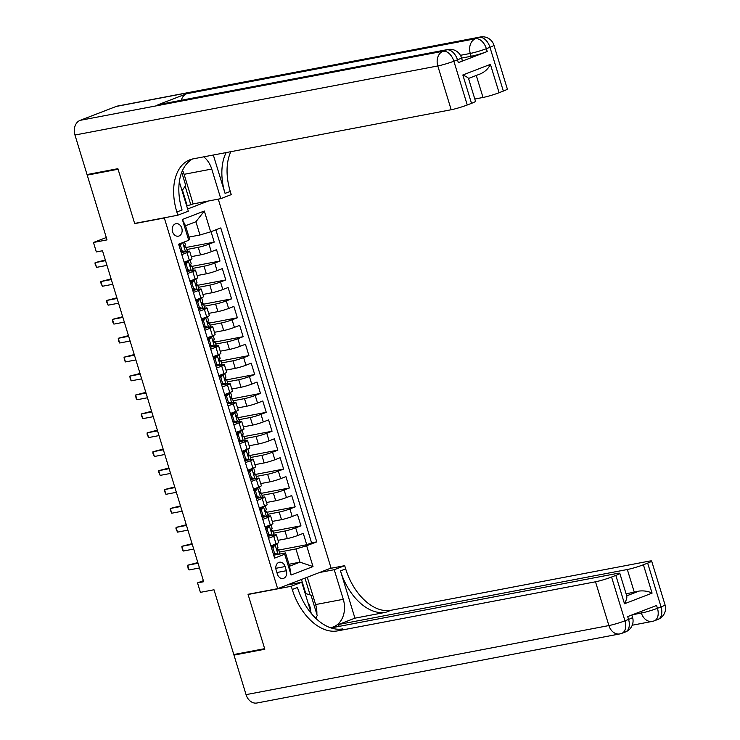 <?xml version="1.0" encoding="UTF-8"?>
<svg xmlns="http://www.w3.org/2000/svg" width="740" height="740" viewBox="0 0 740 740"><rect width="100%" height="100%" fill="white"/><g stroke="black" fill="none" stroke-linecap="round" stroke-linejoin="round"><path stroke-width="1.11" d="M172.549 231.722A6.355 4.921 79.2 0 0 178.358 236.18A6.355 4.921 79.2 0 0 181.79 228.161A6.355 4.921 79.2 0 0 175.981 223.702A6.355 4.921 79.2 0 0 172.549 231.722M106.301 237.521L93.453 242.48L107.023 239.899L87.218 175.121L118.076 169.247L134.699 223.619L164.317 217.986L277.648 588.661L331.058 568.061L218.263 199.125M87.218 175.121L90.299 173.937M277.648 588.661L248.02 594.294L264.652 648.675L233.794 654.539L213.99 589.771L200.42 592.351L197.524 582.898L203.694 581.723L102.508 250.758L96.339 251.933L93.453 242.48M278.055 540.33L287.286 538.572A7.946 0.703 -17 0 0 297.998 535.399L303.271 533.374L306.739 544.723L278.749 550.051M273.587 533.17L284.974 531.005A7.946 0.703 -17 0 0 295.686 527.842L300.958 525.807L272.968 531.135M300.958 525.807L297.489 514.457L292.217 516.492A7.946 0.703 -17 0 1 281.505 519.656L272.274 521.413M266.493 502.506L275.724 500.749A7.946 0.703 -17 0 0 286.436 497.576L291.708 495.55L295.177 506.891L267.186 512.228M260.711 483.59L269.943 481.832A7.946 0.703 -17 0 0 280.654 478.669L285.927 476.634L289.396 487.984L261.396 493.312M254.93 464.683L264.161 462.925A7.946 0.703 -17 0 0 274.873 459.753L280.136 457.727L283.614 469.068L255.614 474.396M249.139 445.767L258.38 444.009A7.946 0.703 -17 0 0 269.092 440.846L274.355 438.811L277.824 450.161L249.833 455.489M243.358 426.851L252.599 425.093A7.946 0.703 -17 0 0 263.311 421.93L268.574 419.904L272.043 431.244L244.052 436.572M237.577 407.944L246.818 406.186A7.946 0.703 -17 0 0 257.529 403.023L262.793 400.988L266.261 412.337L238.271 417.665M231.796 389.027L241.027 387.27A7.946 0.703 -17 0 0 251.739 384.106L257.011 382.071L260.48 393.421L232.49 398.749M226.015 370.12L235.246 368.363A7.946 0.703 -17 0 0 245.957 365.19L251.23 363.164L254.699 374.514L226.708 379.842M220.233 351.204L229.465 349.447A7.946 0.703 -17 0 0 240.176 346.283L245.449 344.248L248.918 355.598L220.927 360.926M214.452 332.297L223.684 330.539A7.946 0.703 -17 0 0 234.395 327.367L239.668 325.341L243.136 336.682L215.146 342.019M208.671 313.381L217.902 311.623A7.946 0.703 -17 0 0 228.614 308.46L233.886 306.425L237.355 317.775L209.365 323.103M202.89 294.474L212.121 292.716A7.946 0.703 -17 0 0 222.833 289.543L228.105 287.518L231.574 298.858L203.583 304.186M197.108 275.558L206.34 273.8A7.946 0.703 -17 0 0 217.051 270.637L222.324 268.601L225.793 279.951L197.802 285.279M191.327 256.641L200.559 254.884A7.946 0.703 -17 0 0 211.27 251.72L216.543 249.695L220.011 261.035L192.012 266.363M181.809 254.625L187.017 252.618A7.946 0.703 163 0 0 189.671 251.239A7.946 0.703 163 0 0 187.849 251.332L181.198 252.599M187.599 273.532L192.798 271.534A7.946 0.703 163 0 0 195.453 270.146A7.946 0.703 163 0 0 193.63 270.239L186.98 271.506M193.381 292.448L198.579 290.441A7.946 0.703 163 0 0 201.234 289.062A7.946 0.703 163 0 0 199.412 289.155L192.761 290.422M199.162 311.355L204.36 309.357A7.946 0.703 163 0 0 207.015 307.97A7.946 0.703 163 0 0 205.193 308.071L198.542 309.339M204.943 330.271L210.142 328.264A7.946 0.703 163 0 0 212.796 326.886A7.946 0.703 163 0 0 210.974 326.978L204.323 328.246M210.724 349.178L215.923 347.18A7.946 0.703 163 0 0 218.578 345.793A7.946 0.703 163 0 0 216.765 345.894L210.105 347.162M216.506 368.095L221.704 366.087A7.946 0.703 163 0 0 224.359 364.709A7.946 0.703 163 0 0 222.546 364.802L215.886 366.069M222.287 387.011L227.485 385.004A7.946 0.703 163 0 0 230.14 383.616A7.946 0.703 163 0 0 228.327 383.718L221.667 384.985M228.068 405.918L233.267 403.911A7.946 0.703 163 0 0 235.931 402.532A7.946 0.703 163 0 0 234.108 402.625L227.448 403.892M233.849 424.834L239.048 422.827A7.946 0.703 163 0 0 241.712 421.449A7.946 0.703 163 0 0 239.889 421.541L233.23 422.808M239.631 443.741L244.829 441.743A7.946 0.703 163 0 0 247.493 440.356A7.946 0.703 163 0 0 245.671 440.448L239.011 441.715M245.412 462.657L250.61 460.65A7.946 0.703 163 0 0 253.274 459.272A7.946 0.703 163 0 0 251.452 459.364L244.792 460.632M251.193 481.564L256.392 479.566A7.946 0.703 163 0 0 259.055 478.179A7.946 0.703 163 0 0 257.233 478.28L250.582 479.548M256.983 500.48L262.182 498.473A7.946 0.703 163 0 0 264.837 497.095A7.946 0.703 163 0 0 263.014 497.188L256.364 498.455M262.765 519.388L267.963 517.389A7.946 0.703 163 0 0 270.618 516.002A7.946 0.703 163 0 0 268.796 516.104L262.145 517.371M286.361 570.716L285.085 566.553A6.151 4.764 79.2 0 0 279.461 562.234A6.151 4.764 79.2 0 0 276.14 570.004L277.407 574.166A6.151 4.764 79.2 0 0 283.032 578.486A6.151 4.764 79.2 0 0 286.361 570.716L276.908 572.51M164.317 217.986L165.344 217.588M187.636 208.995L208.292 201.03M188.978 237.078L199.957 234.987L195.915 221.75L185.518 225.756L189.56 238.992L188.728 240.287L178.618 244.182L274.605 558.117L284.706 554.223L285.548 552.937L273.707 555.194M188.728 240.287L182.364 219.484L204.314 211.02L210.669 231.824L220.779 227.929L316.757 541.865L306.656 545.769L313.011 566.572L291.07 575.026L284.706 554.223M186.859 249.491L198.246 247.327L200.559 254.884M192.641 268.407L204.027 266.233L206.34 273.8M198.422 287.314L209.809 285.15L212.121 292.716M204.203 306.231L215.59 304.057L217.902 311.623M209.984 325.137L221.371 322.973L223.684 330.539M215.766 344.054L227.152 341.88L229.465 349.447M221.547 362.961L232.934 360.796L235.246 368.363M227.328 381.877L238.715 379.713L241.027 387.27M233.109 400.784L244.505 398.62L246.818 406.186M238.891 419.7L250.286 417.536L252.599 425.093M244.681 438.617L256.068 436.443L258.38 444.009M250.462 457.524L261.849 455.359L264.161 462.925M256.243 476.44L267.63 474.266L269.943 481.832M262.025 495.347L273.411 493.182L275.724 500.749M267.806 514.263L279.193 512.089L281.505 519.656M268.546 538.304L273.745 536.297A7.946 0.703 -17 0 0 276.399 534.918A7.946 0.703 -17 0 0 274.577 535.011L267.926 536.278M306.739 544.723L311.577 542.855L215.867 229.816M198.246 247.327A7.946 0.703 163 0 0 208.958 244.154L214.23 242.128L211.029 231.685M220.011 261.035L214.739 263.07A7.946 0.703 163 0 1 204.027 266.233M225.793 279.951L220.52 281.977A7.946 0.703 163 0 1 209.809 285.15M231.574 298.858L226.301 300.893A7.946 0.703 163 0 1 215.59 304.057M237.355 317.775L232.083 319.81A7.946 0.703 163 0 1 221.371 322.973M243.136 336.682L237.864 338.716A7.946 0.703 163 0 1 227.152 341.88M248.918 355.598L243.645 357.633A7.946 0.703 163 0 1 232.934 360.796M254.699 374.514L249.426 376.54A7.946 0.703 163 0 1 238.715 379.713M260.48 393.421L255.217 395.456A7.946 0.703 163 0 1 244.505 398.62M266.261 412.337L260.998 414.363A7.946 0.703 163 0 1 250.286 417.536M272.043 431.244L266.779 433.279A7.946 0.703 163 0 1 256.068 436.443M277.824 450.161L272.561 452.186A7.946 0.703 163 0 1 261.849 455.359M283.614 469.068L278.342 471.103A7.946 0.703 163 0 1 267.63 474.266M289.396 487.984L284.123 490.019A7.946 0.703 163 0 1 273.411 493.182M295.177 506.891L289.904 508.926A7.946 0.703 163 0 1 279.193 512.089M270.858 545.87L276.057 543.863A7.946 0.703 -17 0 0 278.712 542.485L276.399 534.918M265.077 526.954L270.276 524.956A7.946 0.703 -17 0 0 272.93 523.568L270.618 516.002M259.296 508.047L264.495 506.04A7.946 0.703 -17 0 0 267.149 504.662L264.837 497.095M253.506 489.131L258.713 487.124A7.946 0.703 -17 0 0 261.368 485.745L259.055 478.179M247.724 470.224L252.923 468.217A7.946 0.703 -17 0 0 255.587 466.829L253.274 459.272M241.943 451.308L247.142 449.3A7.946 0.703 -17 0 0 249.806 447.922L247.493 440.356M236.162 432.391L241.36 430.393A7.946 0.703 -17 0 0 244.024 429.006L241.712 421.449M230.381 413.484L235.579 411.477A7.946 0.703 -17 0 0 238.243 410.099L235.931 402.532M224.599 394.568L229.798 392.57A7.946 0.703 -17 0 0 232.453 391.183L230.14 383.616M218.818 375.661L224.017 373.654A7.946 0.703 -17 0 0 226.671 372.276L224.359 364.709M213.037 356.745L218.235 354.747A7.946 0.703 -17 0 0 220.89 353.359L218.578 345.793M207.256 337.838L212.454 335.831A7.946 0.703 -17 0 0 215.109 334.452L212.796 326.886M201.474 318.921L206.673 316.914A7.946 0.703 -17 0 0 209.328 315.536L207.015 307.97M195.693 300.014L200.892 298.007A7.946 0.703 -17 0 0 203.546 296.62L201.234 289.062M189.912 281.098L195.11 279.091A7.946 0.703 -17 0 0 197.765 277.713L195.453 270.146M184.121 262.182L189.329 260.184A7.946 0.703 -17 0 0 191.984 258.796L189.671 251.239M285.548 552.937L289.59 566.174L299.987 562.169L295.945 548.932L306.656 545.769M289.007 564.259L299.987 562.169L313.011 566.572M279.368 552.086L295.945 548.932M203.361 580.65L197.524 582.898M311.577 542.855L316.757 541.865M214.23 242.128L186.23 247.456M210.669 231.824L199.957 234.987M289.59 566.174L291.07 575.026M182.364 219.484L185.518 225.756M204.314 211.02L195.915 221.75M134.699 223.619L135.725 223.221M271.46 547.831L273.569 545.084L275.178 544.779L272.866 547.785L274.605 553.455L278.064 554.232A5.263 0.463 -17 0 0 279.757 553.344L278.656 549.755A5.263 0.463 -17 0 0 278.508 549.691L276.871 549.552M278.064 554.232L273.291 553.825A12.608 1.11 -17 0 1 273.338 553.835M273.569 545.084L274.142 544.603M275.178 544.779A5.263 0.463 -17 0 0 276.862 543.891A5.263 0.463 -17 0 0 276.723 543.835L276.242 543.789M197.839 562.576L187.627 565.231L198.043 563.242M189.07 569.957L188.117 568.422L187.627 565.231L189.07 569.957L199.495 567.969M276.862 543.891L277.963 547.48A5.263 0.463 163 0 1 277.204 547.979L277.898 550.255A5.263 0.463 -17 0 0 278.656 549.755M272.866 547.785L271.515 548.035M273.254 553.714L274.605 553.455M305.167 593.424L311.004 595.182L317.247 615.597L315.564 618.104M310.735 611.629A12.904 9.99 79.2 0 0 308.034 602.804M181.726 172.346L185.703 185.342L182.059 190.754M665.038 604.83A11.914 11.914 0 0 1 657.934 619.426A11.914 7.465 -111.1 0 0 661.051 606.902L647.666 563.121A11.914 1.054 -17 0 0 651.653 561.049L665.038 604.83A11.914 1.054 163 0 1 661.051 606.902L657.444 608.289L656.574 605.459L627.696 616.587L628.565 619.426L624.958 620.814A11.914 1.054 163 0 1 608.89 625.568L595.506 581.788A11.914 1.054 -17 0 0 611.573 577.034L624.958 620.814A11.914 7.465 68.9 0 1 621.841 633.338A11.914 11.914 0 0 1 619.778 633.93A11.914 9.222 79.2 0 1 608.89 625.568L246.05 694.638L233.97 655.113L264.818 649.239L248.085 594.488L291.273 586.265L292.263 589.484A49.636 31.098 -111.1 0 0 337.57 630.887L595.506 581.788M249.112 594.091L248.085 594.488M287.083 585.016L301.744 582.232L310.791 611.823A22.339 17.297 79.2 0 0 311.411 613.636M330.207 627.659A22.339 17.297 79.2 0 0 331.215 627.511A22.339 17.297 79.2 0 0 343.277 599.308L334.23 569.707L344.692 565.674L345.682 568.884A49.636 31.098 -111.1 0 0 390.988 610.297L648.924 561.188A11.914 1.054 -17 0 1 651.653 561.049M301.744 582.232L291.273 586.265M339.124 626.373L338.55 624.486L627.335 569.513A11.914 1.054 -17 0 0 643.402 564.759L652.079 593.129L624.505 603.766C626.604 599.585 627.298 596.958 626.567 595.904M354.932 618.168L340.483 570.891A49.636 31.098 -111.1 0 0 385.79 612.295L354.932 618.168L338.55 624.486M624.505 603.766L615.828 575.396L611.573 577.034M615.828 575.396A11.914 1.054 -17 0 0 619.815 573.324A11.914 1.054 -17 0 0 617.086 573.463L330.993 627.927M619.778 633.93L256.947 703A11.914 9.222 -100.8 0 1 246.05 694.638M237.041 653.929L233.97 655.113M319.569 572.492L334.23 569.707M330.04 568.459L344.692 565.674M647.666 563.121L643.402 564.759M626.706 595.848L639.138 591.057A11.914 1.054 163 0 1 634.282 592.204L627.335 569.513M626.068 593.767L634.282 592.204M292.263 589.484L297.462 587.477A49.636 31.098 -111.1 0 0 342.768 628.88L337.57 630.887M639.138 591.057C643.939 590.548 648.249 591.232 652.079 593.129M307.276 577.237L315.629 604.562A22.339 17.297 -100.8 0 1 316.85 614.311M316.655 616.476A22.339 17.297 -100.8 0 1 316.248 618.751M310.097 594.904L304.963 578.125M305.777 593.61L301.457 579.476M458.347 62.65L457.477 59.82A11.914 1.054 -17 0 0 461.464 57.739L462.334 60.578A11.914 1.054 163 0 1 458.347 62.65L487.216 51.523A11.914 1.054 163 0 1 471.149 56.268L470.289 53.437L460.41 55.315M461.575 58.09L471.149 56.268M117.9 168.683L134.643 223.434L177.831 215.21L176.851 211.992A49.636 31.098 68.9 0 1 189.847 159.812A49.636 31.098 68.9 0 1 193.251 158.841L451.187 109.742L437.803 65.953L74.962 135.031L87.043 174.557L117.9 168.683M182.558 170.385A22.339 17.297 -100.8 0 1 184.094 174.316L193.14 203.916L220.788 198.653L211.733 169.053A22.339 17.297 79.2 0 0 203.75 156.843M220.788 198.653L231.25 194.611L230.27 191.401A49.636 31.098 68.9 0 1 230.825 151.691M213.333 155.021L225.071 193.399A49.636 31.098 68.9 0 1 226.172 152.57M177.831 215.21L188.302 211.178L179.33 181.837M468.374 78.468C468.633 78.015 466.792 76.849 462.842 74.981L490.416 64.352L499.084 92.713L503.348 91.076L489.963 47.295L486.356 48.683L487.216 51.523M499.084 92.713A11.914 1.054 163 0 1 483.016 97.467L476.292 75.452M474.812 99.031L483.016 97.467M181.309 100.261A11.914 9.222 -100.8 0 1 186.684 93.721L475.478 38.748L479.085 37.352A11.914 7.465 -111.1 0 1 489.963 47.295A11.914 1.054 -17 0 0 493.95 45.223L507.335 89.004A11.914 1.054 163 0 1 503.348 91.076M74.962 135.031A11.914 9.222 -100.8 0 1 80.151 120.343L116.245 106.431A11.914 9.222 -100.8 0 1 117.493 106.07L480.325 37A11.914 9.222 79.2 0 0 479.085 37.352L116.245 106.431M186.684 93.721L157.814 104.849A11.914 9.222 -100.8 0 1 159.054 104.497L447.848 49.525A11.914 9.222 79.2 0 0 446.599 49.876L157.814 104.849M193.14 203.916L190.828 204.804L185.139 186.184M186.628 205.702L190.828 204.804M468.503 78.385L475.496 101.278A11.914 1.054 163 0 1 471.51 103.35L462.842 74.981M80.151 120.343L442.992 51.273L446.599 49.876A11.914 7.465 -111.1 0 1 457.477 59.82L453.87 61.207L467.255 104.988L471.51 103.35M467.255 104.988A11.914 1.054 163 0 1 451.187 109.742M176.851 211.992L182.049 209.994A49.636 31.098 68.9 0 1 192.52 158.989M490.416 64.352C488.437 68.506 485.283 71.595 480.945 73.621M187.128 205.507L182.447 190.189M265.679 528.924L267.788 526.168L269.397 525.863L267.085 528.869L268.814 534.548L272.283 535.325A5.263 0.463 -17 0 0 273.976 534.437L272.875 530.839A5.263 0.463 -17 0 0 272.727 530.784L271.09 530.635M272.283 535.325L267.51 534.918A12.608 1.11 -17 0 1 267.556 534.928M267.788 526.168L268.361 525.687M269.397 525.863A5.263 0.463 -17 0 0 271.081 524.975A5.263 0.463 -17 0 0 270.942 524.919L270.461 524.882M192.058 543.669L181.846 546.314L192.261 544.335M183.289 551.041L182.336 549.515L181.846 546.314L183.289 551.041L193.714 549.062M271.081 524.975L272.181 528.573A5.263 0.463 163 0 1 271.423 529.072L272.117 531.338A5.263 0.463 -17 0 0 272.875 530.839M267.085 528.869L265.734 529.128M267.473 534.798L268.814 534.548M259.897 510.008L262.006 507.261L263.607 506.955L261.303 509.962L263.033 515.632L266.502 516.409A5.263 0.463 -17 0 0 268.195 515.521L267.094 511.932A5.263 0.463 -17 0 0 266.946 511.867L265.308 511.729M266.502 516.409L261.729 516.002A12.608 1.11 -17 0 1 261.775 516.011M262.006 507.261L262.58 506.78M263.607 506.955A5.263 0.463 -17 0 0 265.299 506.068A5.263 0.463 -17 0 0 265.151 506.003L264.68 505.966M186.276 524.752L176.065 527.407L186.48 525.418M177.508 532.134L175.972 528.712L176.065 527.407L177.508 532.134L187.923 530.145M265.299 506.068L266.4 509.657A5.263 0.463 163 0 1 265.642 510.156L266.335 512.432A5.263 0.463 -17 0 0 267.094 511.932M261.303 509.962L259.953 510.212M261.692 515.891L263.033 515.632M254.107 491.101L256.225 488.345L257.825 488.039L255.522 491.046L257.252 496.716L260.721 497.502A5.263 0.463 -17 0 0 262.413 496.614L261.312 493.016A5.263 0.463 -17 0 0 261.164 492.96L259.527 492.812M260.721 497.502L255.947 497.095A12.608 1.11 -17 0 1 255.994 497.104M256.225 488.345L256.798 487.863M257.825 488.039A5.263 0.463 -17 0 0 259.518 487.151A5.263 0.463 -17 0 0 259.37 487.096L258.898 487.049M180.495 505.846L170.283 508.491L180.699 506.512M171.726 513.218L170.191 509.795L170.283 508.491L171.726 513.218L182.142 511.238M259.518 487.151L260.619 490.75A5.263 0.463 163 0 1 259.86 491.249L260.554 493.515A5.263 0.463 -17 0 0 261.312 493.016M255.522 491.046L254.171 491.305M255.911 496.975L257.252 496.716M248.326 472.185L250.444 469.438L252.044 469.132L249.741 472.139L251.471 477.809L254.939 478.586A5.263 0.463 -17 0 0 256.623 477.698L255.531 474.109A5.263 0.463 -17 0 0 255.383 474.044L253.746 473.905M254.939 478.586L250.157 478.179A12.608 1.11 -17 0 1 250.213 478.188M250.444 469.438L251.017 468.947M252.044 469.132A5.263 0.463 -17 0 0 253.737 468.244A5.263 0.463 -17 0 0 253.589 468.18L253.117 468.143M174.714 486.929L164.502 489.575L174.917 487.595M165.945 494.311L164.41 490.888L164.502 489.575L165.945 494.311L176.361 492.322M253.737 468.244L254.838 471.833A5.263 0.463 163 0 1 254.079 472.333L254.773 474.608A5.263 0.463 -17 0 0 255.531 474.109M249.741 472.139L248.39 472.388M250.129 478.068L251.471 477.809M242.544 453.278L244.663 450.521L246.263 450.216L243.96 453.222L245.689 458.893L249.158 459.67A5.263 0.463 -17 0 0 250.842 458.782L249.75 455.193A5.263 0.463 -17 0 0 249.602 455.137L247.965 454.989M249.158 459.67L244.376 459.272A12.608 1.11 -17 0 1 244.431 459.281M244.663 450.521L245.236 450.04M246.263 450.216A5.263 0.463 -17 0 0 247.956 449.328A5.263 0.463 -17 0 0 247.808 449.273L247.336 449.226M168.933 468.022L158.721 470.668L169.136 468.688M160.164 475.395L158.628 471.972L158.721 470.668L160.164 475.395L170.579 473.415M247.956 449.328L249.056 452.926A5.263 0.463 163 0 1 248.298 453.426L248.992 455.692A5.263 0.463 -17 0 0 249.75 455.193M243.96 453.222L242.609 453.481M244.348 459.151L245.689 458.893M236.763 434.361L238.881 431.614L240.482 431.309L238.178 434.306L239.908 439.986L243.377 440.763A5.263 0.463 -17 0 0 245.06 439.875L243.96 436.276A5.263 0.463 -17 0 0 243.821 436.221L242.184 436.073M243.377 440.763L238.595 440.356M238.881 431.614L239.455 431.124M240.482 431.309A5.263 0.463 -17 0 0 242.174 430.421A5.263 0.463 -17 0 0 242.026 430.356L241.554 430.319M163.151 449.106L152.94 451.752L163.355 449.772M154.383 456.488L152.847 453.065L152.94 451.752L154.383 456.488L164.798 454.499M242.174 430.421L243.266 434.01A5.263 0.463 163 0 1 242.507 434.51L243.201 436.776A5.263 0.463 -17 0 0 243.96 436.276M238.178 434.306L236.828 434.565M238.558 440.245L239.908 439.986M230.982 415.445L233.1 412.698L234.7 412.393L232.388 415.399L234.127 421.069L237.596 421.846A5.263 0.463 -17 0 0 239.279 420.958L238.178 417.369A5.263 0.463 -17 0 0 238.039 417.314L236.393 417.166M237.596 421.846L232.813 421.439M233.1 412.698L233.674 412.217M234.7 412.393A5.263 0.463 -17 0 0 236.393 411.505A5.263 0.463 -17 0 0 236.245 411.449L235.773 411.403M157.37 430.19L147.158 432.845L157.574 430.856M148.601 437.571L147.066 434.149L147.158 432.845L148.601 437.571L159.017 435.592M236.393 411.505L237.485 415.103A5.263 0.463 163 0 1 236.726 415.603L237.42 417.869A5.263 0.463 -17 0 0 238.178 417.369M232.388 415.399L231.047 415.658M232.776 421.328L234.127 421.069M225.201 396.538L227.31 393.791L228.919 393.486L226.607 396.483L228.346 402.162L231.805 402.939A5.263 0.463 -17 0 0 233.498 402.051L232.397 398.453A5.263 0.463 -17 0 0 232.258 398.398L230.612 398.25M231.805 402.939L227.032 402.532M227.31 393.791L227.892 393.301M228.919 393.486A5.263 0.463 -17 0 0 230.612 392.598A5.263 0.463 -17 0 0 230.464 392.533L229.992 392.496M151.589 411.283L141.377 413.928L151.792 411.949M142.82 418.655L141.285 415.242L141.377 413.928L142.82 418.655L153.236 416.675M230.612 392.598L231.703 396.187A5.263 0.463 163 0 1 230.945 396.686L231.638 398.953A5.263 0.463 -17 0 0 232.397 398.453M226.607 396.483L225.265 396.742M226.995 402.412L228.346 402.162M219.419 377.622L221.528 374.875L223.138 374.57L220.825 377.576L222.564 383.246L226.024 384.023A5.263 0.463 -17 0 0 227.717 383.135L226.616 379.546A5.263 0.463 -17 0 0 226.477 379.481L224.831 379.343M226.024 384.023L221.251 383.616M221.528 374.875L222.111 374.394M223.138 374.57A5.263 0.463 -17 0 0 224.821 373.682A5.263 0.463 -17 0 0 224.683 373.626L224.211 373.58M145.808 392.367L135.587 395.021L146.011 393.032M137.039 399.748L136.077 398.213L135.587 395.021L137.039 399.748L147.454 397.759M224.821 373.682L225.922 377.271A5.263 0.463 163 0 1 225.163 377.77L225.857 380.046A5.263 0.463 -17 0 0 226.616 379.546M220.825 377.576L219.484 377.825M221.214 383.505L222.564 383.246M213.638 358.715L215.747 355.959L217.357 355.653L215.044 358.66L216.783 364.339L220.243 365.116A5.263 0.463 -17 0 0 221.935 364.228L220.835 360.63A5.263 0.463 -17 0 0 220.696 360.574L219.049 360.426M220.243 365.116L215.47 364.709A12.608 1.11 -17 0 1 215.516 364.718M215.747 355.959L216.33 355.478M217.357 355.653A5.263 0.463 -17 0 0 219.04 354.765A5.263 0.463 -17 0 0 218.901 354.71L218.429 354.673M140.026 373.46L129.805 376.105L140.23 374.125M131.258 380.832L130.296 379.305L129.805 376.105L131.258 380.832L141.673 378.852M219.04 354.765L220.141 358.364A5.263 0.463 163 0 1 219.382 358.863L220.076 361.129A5.263 0.463 -17 0 0 220.835 360.63M215.044 358.66L213.703 358.918M215.433 364.589L216.783 364.339M207.857 339.799L209.966 337.052L211.575 336.746L209.263 339.753L211.002 345.423L214.461 346.2A5.263 0.463 -17 0 0 216.154 345.312L215.053 341.723A5.263 0.463 -17 0 0 214.905 341.658L213.268 341.519M214.461 346.2L209.688 345.793A12.608 1.11 -17 0 1 209.735 345.802M209.966 337.052L210.549 336.571M211.575 336.746A5.263 0.463 -17 0 0 213.259 335.858A5.263 0.463 -17 0 0 213.12 335.793L212.648 335.757M134.236 354.543L124.024 357.198L134.44 355.209M125.476 361.925L124.514 360.389L124.024 357.198L125.476 361.925L135.892 359.936M213.259 335.858L214.36 339.447A5.263 0.463 163 0 1 213.601 339.947L214.295 342.222A5.263 0.463 -17 0 0 215.053 341.723M209.263 339.753L207.922 340.002M209.651 345.682L211.002 345.423M202.076 320.892L204.185 318.135L205.794 317.83L203.482 320.836L205.221 326.507L208.68 327.293A5.263 0.463 -17 0 0 210.373 326.405L209.272 322.807A5.263 0.463 -17 0 0 209.124 322.751L207.487 322.603M208.68 327.293L203.907 326.886A12.608 1.11 -17 0 1 203.953 326.895M204.185 318.135L204.758 317.654M205.794 317.83A5.263 0.463 -17 0 0 207.478 316.942A5.263 0.463 -17 0 0 207.339 316.887L206.858 316.84M128.455 335.636L118.243 338.282L128.658 336.302M119.686 343.009L118.733 341.482L118.243 338.282L119.686 343.009L130.111 341.029M207.478 316.942L208.578 320.54A5.263 0.463 163 0 1 207.82 321.04L208.513 323.306A5.263 0.463 -17 0 0 209.272 322.807M203.482 320.836L202.131 321.095M203.87 326.766L205.221 326.507M196.294 301.976L198.403 299.228L200.013 298.923L197.7 301.929L199.43 307.6L202.899 308.377A5.263 0.463 -17 0 0 204.592 307.489L203.491 303.9A5.263 0.463 -17 0 0 203.343 303.835L201.706 303.696M202.899 308.377L198.126 307.97A12.608 1.11 -17 0 1 198.172 307.979M198.403 299.228L198.977 298.738M200.013 298.923A5.263 0.463 -17 0 0 201.696 298.035A5.263 0.463 -17 0 0 201.558 297.97L201.077 297.933M122.674 316.72L112.462 319.375L122.877 317.386M113.905 324.101L112.952 322.566L112.462 319.375L113.905 324.101L124.329 322.113M201.696 298.035L202.797 301.624A5.263 0.463 163 0 1 202.038 302.124L202.732 304.399A5.263 0.463 -17 0 0 203.491 303.9M197.7 301.929L196.35 302.179M198.089 307.858L199.43 307.6M190.513 283.068L192.622 280.312L194.222 280.007L191.919 283.013L193.649 288.683L197.118 289.47A5.263 0.463 -17 0 0 198.81 288.582L197.71 284.983A5.263 0.463 -17 0 0 197.562 284.928L195.924 284.78M197.118 289.47L192.345 289.062A12.608 1.11 -17 0 1 192.391 289.072M192.622 280.312L193.196 279.831M194.222 280.007A5.263 0.463 -17 0 0 195.915 279.119A5.263 0.463 -17 0 0 195.767 279.063L195.295 279.017M116.892 297.813L106.68 300.459L117.096 298.479M108.123 305.185L106.588 301.763L106.68 300.459L108.123 305.185L118.539 303.206M195.915 279.119L197.016 282.717A5.263 0.463 163 0 1 196.257 283.216L196.951 285.483A5.263 0.463 -17 0 0 197.71 284.983M191.919 283.013L190.569 283.272M192.308 288.942L193.649 288.683M184.722 264.152L186.841 261.405L188.441 261.1L186.138 264.097L187.868 269.776L191.336 270.553A5.263 0.463 -17 0 0 193.029 269.665L191.928 266.067A5.263 0.463 -17 0 0 191.78 266.012L190.143 265.864M191.336 270.553L186.563 270.146A12.608 1.11 -17 0 1 186.61 270.156M186.841 261.405L187.414 260.915M188.441 261.1A5.263 0.463 -17 0 0 190.134 260.212A5.263 0.463 -17 0 0 189.986 260.147L189.514 260.11M111.111 278.897L100.899 281.542L111.315 279.563M102.342 286.278L100.807 282.856L100.899 281.542L102.342 286.278L112.758 284.289M190.134 260.212L191.235 263.801A5.263 0.463 163 0 1 190.476 264.3L191.17 266.567A5.263 0.463 -17 0 0 191.928 266.067M186.138 264.097L184.787 264.356M186.526 270.035L187.868 269.776M182.188 242.803L180.357 245.19L182.086 250.86L185.555 251.637A5.263 0.463 -17 0 0 187.238 250.749L186.147 247.16A5.263 0.463 -17 0 0 185.999 247.105L184.362 246.957M185.555 251.637L180.773 251.23A12.608 1.11 -17 0 1 180.828 251.249M178.941 245.236L180.236 243.553M105.33 259.981L95.118 262.635L105.533 260.647M96.561 267.362L95.025 263.94L95.118 262.635L96.561 267.362L106.976 265.382M184.538 241.897L185.453 244.894A5.263 0.463 163 0 1 184.695 245.393L185.388 247.66A5.263 0.463 -17 0 0 186.147 247.16M180.357 245.19L179.006 245.449M180.745 251.119L182.086 250.86M284.974 531.005L287.286 538.572M295.686 527.842L297.998 535.399M208.958 244.154L211.27 251.72M214.739 263.07L217.051 270.637M220.52 281.977L222.833 289.543M226.301 300.893L228.614 308.46M232.083 319.81L234.395 327.367M237.864 338.716L240.176 346.283M243.645 357.633L245.957 365.19M249.426 376.54L251.739 384.106M255.217 395.456L257.529 403.023M260.998 414.363L263.311 421.93M266.779 433.279L269.092 440.846M272.561 452.186L274.873 459.753M278.342 471.103L280.654 478.669M284.123 490.019L286.436 497.576M289.904 508.926L292.217 516.492M273.745 536.297L276.057 543.863M267.963 517.389L270.276 524.956M262.182 498.473L264.495 506.04M256.392 479.566L258.713 487.124M250.61 460.65L252.923 468.217M244.829 441.743L247.142 449.3M239.048 422.827L241.36 430.393M233.267 403.911L235.579 411.477M227.485 385.004L229.798 392.57M221.704 366.087L224.017 373.654M215.923 347.18L218.235 354.747M210.142 328.264L212.454 335.831M204.36 309.357L206.673 316.914M198.579 290.441L200.892 298.007M192.798 271.534L195.11 279.091M187.017 252.618L189.329 260.184M275.817 568.32L285.085 566.553M275.114 544.853L277.981 554.214M272.126 546.971L271.691 545.547M340.483 570.891L345.682 568.884M385.79 612.295L390.988 610.297M632.534 614.727L641.377 613.044L640.905 611.499M632.552 617.354A11.914 1.054 163 0 1 628.565 619.426A11.914 7.465 -111.1 0 1 625.448 631.951A11.914 11.914 0 0 0 632.552 617.354L631.831 614.995M641.377 613.044A11.914 9.222 79.2 0 0 652.264 621.406A11.914 11.914 0 0 0 654.317 620.814A11.914 7.465 68.9 0 0 657.444 608.289A11.914 1.054 163 0 1 641.377 613.044M315.629 604.562L343.277 599.308M225.071 193.399L230.27 191.401M470.289 53.437A11.914 1.054 -17 0 0 486.356 48.683A11.914 7.465 68.9 0 0 475.478 38.748A11.914 9.222 79.2 0 0 470.289 53.437M437.803 65.953A11.914 1.054 -17 0 0 453.87 61.207A11.914 7.465 68.9 0 0 442.992 51.273A11.914 9.222 79.2 0 0 437.803 65.953M184.094 174.316L211.733 169.053M269.332 525.946L272.2 535.307M266.335 528.055L265.9 526.639M263.551 507.029L266.418 516.39M260.554 509.148L260.119 507.723M257.77 488.113L260.637 497.474M254.773 490.232L254.338 488.807M251.989 469.206L254.856 478.567M248.992 471.325L248.557 469.9M246.207 450.29L249.066 459.651M243.21 452.408L242.775 450.984M240.426 431.383L243.284 440.744M237.429 433.501L236.994 432.077M234.645 412.467L237.503 421.828M231.648 414.585L231.213 413.161M228.863 393.56L231.722 402.921M225.867 395.669L225.432 394.254M223.082 374.644L225.941 384.005M220.085 376.762L219.651 375.337M217.301 355.736L220.159 365.098M214.304 357.846L213.869 356.43M211.52 336.82L214.378 346.181M208.523 338.939L208.088 337.514M205.729 317.904L208.597 327.265M202.742 320.022L202.307 318.607M199.948 298.997L202.816 308.358M196.951 301.115L196.516 299.691M194.167 280.081L197.034 289.442M191.17 282.199L190.735 280.775M188.386 261.174L191.253 270.535M185.388 263.292L184.954 261.868M182.706 242.6L185.472 251.618M179.607 244.376L179.45 243.858M619.815 573.324L626.817 596.209M625.448 631.951L621.841 633.338M632.238 625.217L652.264 621.406M657.934 619.426L654.317 620.814M493.95 45.223A11.914 11.914 0 0 0 480.325 37M461.464 57.739A11.914 11.914 0 0 0 447.848 49.525M481.657 73.38L468.522 78.449"/></g></svg>
